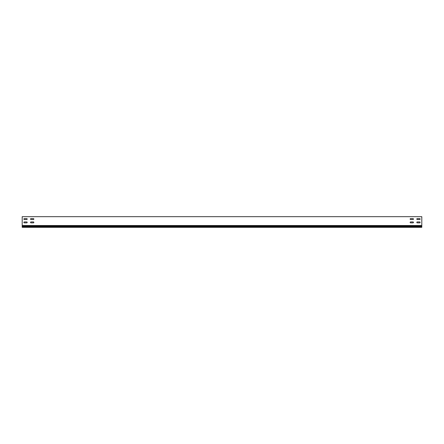 <?xml version="1.0" encoding="UTF-8"?>
<svg xmlns="http://www.w3.org/2000/svg" width="444" height="444" viewBox="0 0 444 444"><rect width="100%" height="100%" fill="white"/><g stroke="black" fill="none" stroke-linecap="round" stroke-linejoin="round"><path stroke-width="0.67" d="M417.271 221.933A0.466 0.466 0 0 0 416.805 222.4A0.466 0.466 0 0 0 417.271 222.866L419.669 222.866A0.466 0.466 0 0 0 420.135 222.4A0.466 0.466 0 0 0 419.669 221.933L417.271 221.933A0.466 0.466 0 0 0 416.805 222.4A0.466 0.466 0 0 0 417.271 222.866M30.991 221.933A0.466 0.466 0 0 0 30.525 222.4A0.466 0.466 0 0 0 30.991 222.866L33.389 222.866A0.466 0.466 0 0 0 33.855 222.4A0.466 0.466 0 0 0 33.389 221.933L30.991 221.933A0.466 0.466 0 0 0 30.525 222.4A0.466 0.466 0 0 0 30.991 222.866M24.331 221.933A0.466 0.466 0 0 0 23.865 222.4A0.466 0.466 0 0 0 24.331 222.866L26.729 222.866A0.466 0.466 0 0 0 27.195 222.4A0.466 0.466 0 0 0 26.729 221.933L24.331 221.933A0.466 0.466 0 0 0 23.865 222.4A0.466 0.466 0 0 0 24.331 222.866M410.611 221.933A0.466 0.466 0 0 0 410.145 222.4A0.466 0.466 0 0 0 410.611 222.866L413.009 222.866A0.466 0.466 0 0 0 413.475 222.4A0.466 0.466 0 0 0 413.009 221.933L410.611 221.933A0.466 0.466 0 0 0 410.145 222.4A0.466 0.466 0 0 0 410.611 222.866M417.271 218.603A0.466 0.466 0 0 0 416.805 219.07A0.466 0.466 0 0 0 417.271 219.536L419.669 219.536A0.466 0.466 0 0 0 420.135 219.07A0.466 0.466 0 0 0 419.669 218.603L417.271 218.603A0.466 0.466 0 0 0 416.805 219.07A0.466 0.466 0 0 0 417.271 219.536M30.991 218.603A0.466 0.466 0 0 0 30.525 219.07A0.466 0.466 0 0 0 30.991 219.536L33.389 219.536A0.466 0.466 0 0 0 33.855 219.07A0.466 0.466 0 0 0 33.389 218.603L30.991 218.603A0.466 0.466 0 0 0 30.525 219.07A0.466 0.466 0 0 0 30.991 219.536M24.331 218.603A0.466 0.466 0 0 0 23.865 219.07A0.466 0.466 0 0 0 24.331 219.536L26.729 219.536A0.466 0.466 0 0 0 27.195 219.07A0.466 0.466 0 0 0 26.729 218.603L24.331 218.603A0.466 0.466 0 0 0 23.865 219.07A0.466 0.466 0 0 0 24.331 219.536M410.611 218.603A0.466 0.466 0 0 0 410.145 219.07A0.466 0.466 0 0 0 410.611 219.536L413.009 219.536A0.466 0.466 0 0 0 413.475 219.07A0.466 0.466 0 0 0 413.009 218.603L410.611 218.603A0.466 0.466 0 0 0 410.145 219.07A0.466 0.466 0 0 0 410.611 219.536M421.8 225.519L421.8 216.672L22.2 216.672L22.2 225.519L421.8 225.519L421.8 226.101L22.2 226.101L22.2 227.328L421.8 227.328L421.8 226.101M419.669 222.866A0.466 0.466 0 0 0 420.135 222.4A0.466 0.466 0 0 0 419.669 221.933M33.389 222.866A0.466 0.466 0 0 0 33.855 222.4A0.466 0.466 0 0 0 33.389 221.933M26.729 222.866A0.466 0.466 0 0 0 27.195 222.4A0.466 0.466 0 0 0 26.729 221.933M413.009 222.866A0.466 0.466 0 0 0 413.475 222.4A0.466 0.466 0 0 0 413.009 221.933M419.669 219.536A0.466 0.466 0 0 0 420.135 219.07A0.466 0.466 0 0 0 419.669 218.603M33.389 219.536A0.466 0.466 0 0 0 33.855 219.07A0.466 0.466 0 0 0 33.389 218.603M26.729 219.536A0.466 0.466 0 0 0 27.195 219.07A0.466 0.466 0 0 0 26.729 218.603M413.009 219.536A0.466 0.466 0 0 0 413.475 219.07A0.466 0.466 0 0 0 413.009 218.603M421.8 226.779L22.2 226.779M22.2 225.519L22.2 226.101"/></g></svg>

